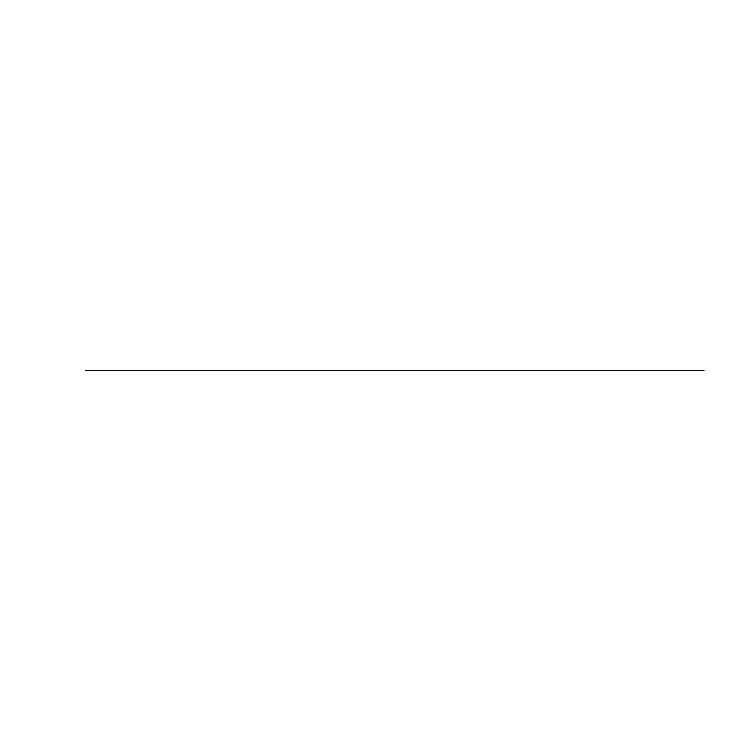 <?xml version="1.0" encoding="UTF-8"?>
<svg xmlns="http://www.w3.org/2000/svg" width="741" height="741" viewBox="0 0 741 741"><rect width="100%" height="100%" fill="white"/><g stroke="black" fill="none" stroke-linecap="round" stroke-linejoin="round"><path stroke-width="1.11" d="M85.354 370.5L703.95 370.5L85.354 370.5"/></g></svg>
